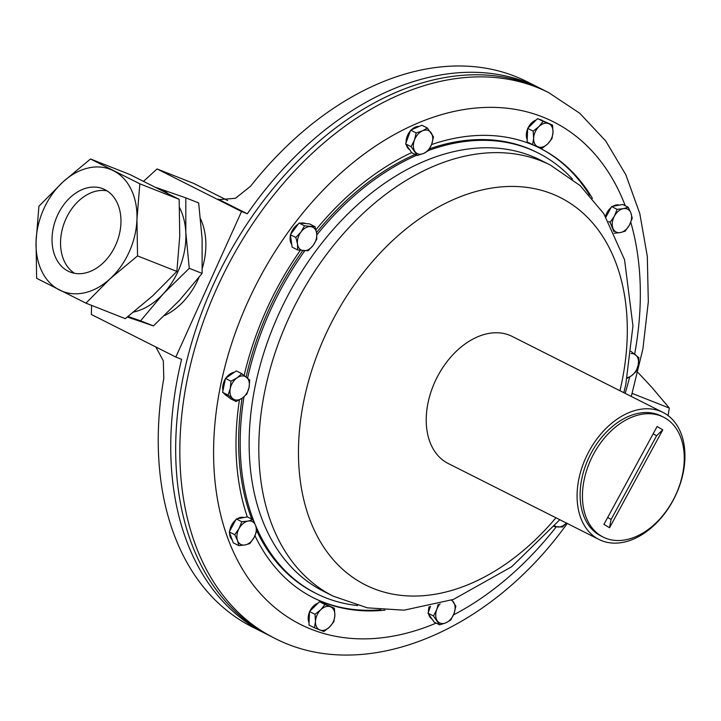 <?xml version="1.0" encoding="UTF-8"?>
<svg xmlns="http://www.w3.org/2000/svg" width="721" height="721" viewBox="0 0 721 721"><rect width="100%" height="100%" fill="white"/><g stroke="black" fill="none" stroke-linecap="round" stroke-linejoin="round"><path stroke-width="1.08" d="M74.497 273.277A44.756 32.589 111.5 0 1 64.701 221.78A44.756 32.589 111.5 0 1 107.023 190.849M68.098 271.132A44.756 32.589 111.5 0 1 56.743 217.048A44.756 32.589 111.5 0 1 102.932 188.749A44.756 32.589 111.5 0 1 104.896 189.632A44.756 32.589 111.5 0 1 116.252 243.716A44.756 32.589 111.5 0 1 70.072 272.015A44.756 32.589 111.5 0 1 68.098 271.132M164.514 315.564A63.935 46.559 -68.5 0 0 183.72 301.189A63.935 46.559 -68.5 0 0 198.996 277.405M202.304 268.293A63.935 46.559 -68.5 0 0 200.591 218.932M619.952 390.737A216.805 148.256 116.7 0 0 554.891 195.04A216.805 148.256 116.7 0 0 358.968 278.369A216.805 148.256 116.7 0 0 331.236 557.324A216.805 148.256 116.7 0 0 555.945 517.777M663.014 412.43L512.153 336.428A71.127 48.64 116.7 0 0 446.065 362.915A71.127 48.64 116.7 0 0 448.156 463.468L599.007 539.47A71.127 48.64 -63.3 0 1 596.925 438.918A71.127 48.64 -63.3 0 1 663.014 412.43A71.127 48.64 -63.3 0 1 665.104 512.973A71.127 48.64 -63.3 0 1 599.007 539.47M273.971 637.914A305.289 208.766 116.7 0 1 265.013 206.341A305.289 208.766 116.7 0 1 548.69 92.63L544.526 90.531A305.289 208.766 116.7 0 0 260.849 204.241A305.289 208.766 116.7 0 0 269.807 635.814L273.971 637.914C363.15 684.508 487.901 632.587 565.372 526.06L567.274 523.482M304.749 250.818A246.627 168.651 116.7 0 0 247.582 378.165M243.986 396.82A246.627 168.651 116.7 0 0 254.549 522.95M255.775 525.915A246.627 168.651 116.7 0 0 316.294 593.554A246.627 168.651 116.7 0 0 357.598 605.541M572.438 179.096A246.627 168.651 116.7 0 0 538.226 153.041A246.627 168.651 116.7 0 0 428.535 150.491M416.702 155.24A246.627 168.651 116.7 0 0 316.834 234.884M316.537 232.541A246.627 168.651 -63.3 0 1 415.143 154.456M429.545 148.796A246.627 168.651 -63.3 0 1 536.667 152.257L538.226 153.041M380.751 609.795A251.746 172.157 -63.3 0 1 313.058 597.646M385.005 610.137A251.746 172.157 -63.3 0 1 313.689 597.961A251.746 172.157 -63.3 0 1 254.982 535.739M247.312 516.894A251.746 172.157 -63.3 0 1 239.444 399.867M244.158 375.434A251.746 172.157 -63.3 0 1 300.306 250.358M672.927 500.482A67.134 45.91 -63.3 0 1 603.144 537.073A67.134 45.91 -63.3 0 1 593.762 453.761A67.134 45.91 -63.3 0 1 663.545 417.171A67.134 45.91 -63.3 0 1 672.927 500.482M663.545 417.171L661.22 415.999A67.134 45.91 116.7 0 0 591.427 452.59A67.134 45.91 116.7 0 0 600.809 535.901L603.144 537.073M527.195 139.622A12.789 8.742 -63.3 0 1 527.637 128.915M528.033 128.005A12.789 8.742 -63.3 0 1 536.217 119.974M540.191 119.614A12.789 8.742 -63.3 0 1 541.282 119.929A12.789 8.742 -63.3 0 1 541.777 120.146L542.58 120.551M322.044 602.756A12.789 8.742 -63.3 0 1 323.134 603.071A12.789 8.742 -63.3 0 1 323.63 603.297L324.432 603.693M605.514 216.354A12.789 8.742 -63.3 0 1 611.102 207.504M612.697 206.35A12.789 8.742 -63.3 0 1 619.33 205.106M232.189 539.84A12.789 8.742 -63.3 0 1 230.242 536.875A12.789 8.742 -63.3 0 1 229.584 532.828M409.636 149.68A12.789 8.742 -63.3 0 1 406.428 145.047M406.085 142.659A12.789 8.742 -63.3 0 1 410.42 130.843M411.376 129.834A12.789 8.742 -63.3 0 1 415.233 127.166A12.789 8.742 -63.3 0 1 419.189 126.418M227.088 395.964L226.619 395.73A12.789 8.742 -63.3 0 1 224.321 393.729M222.969 390.602A12.789 8.742 -63.3 0 1 222.996 384.852A12.789 8.742 -63.3 0 1 225.358 378.967M291.762 244.464A12.789 8.742 -63.3 0 1 290.455 235.352M290.752 234.172A12.789 8.742 -63.3 0 1 293.663 228.359A12.789 8.742 -63.3 0 1 298.143 224.258M155.817 346.963L163.316 360.788L163.793 378.363A305.289 208.766 116.7 0 0 252.44 627.027L264.94 633.326A305.289 208.766 -63.3 0 1 181.602 359.328L175.834 357.048L91.333 314.473L91.621 305.389M266.617 634.156A305.289 208.766 -63.3 0 1 264.94 633.326M539.65 88.043L527.159 81.743A305.289 208.766 116.7 0 0 250.529 186.27L235.443 198.302L219.283 199.618L218.148 199.104L247.312 213.795A305.289 208.766 -63.3 0 1 539.65 88.043A305.289 208.766 -63.3 0 1 542.841 89.701M227.692 200.537L193.724 183.422L157.043 168.948L241.544 211.523L247.312 213.795M175.834 357.048L241.544 211.523M143.587 181.277L157.043 168.948M554.107 526.546L562.452 527.042L566.391 523.04M566.355 523.022A12.789 8.742 -63.3 0 1 557.964 527.006A12.789 8.742 -63.3 0 1 554.746 525.798M300.711 223.195A12.789 8.742 -63.3 0 1 305.515 223.582M297.656 249.944L292.149 247.177L290.356 234.695L299.044 223.059L309.507 223.898L315.014 226.673L304.55 225.835L300.945 232.027L295.862 237.47L297.503 244.086L297.656 249.944L308.119 250.782L313.202 245.338L316.807 239.147L316.654 233.289L315.014 226.673M290.356 234.695L295.862 237.47M299.044 223.059L304.55 225.835M313.202 245.338A12.789 8.742 -63.3 0 1 303.631 250.746A12.789 8.742 -63.3 0 1 297.503 244.086A12.789 8.742 116.7 0 1 300.945 232.027A12.789 8.742 -63.3 0 1 310.526 226.628A12.789 8.742 -63.3 0 1 316.654 233.289A12.789 8.742 -63.3 0 1 313.202 245.338M225.934 378.083A12.789 8.742 -63.3 0 1 234.271 372.306M236.055 401.543L230.558 398.767L222.609 392.341L225.475 378.408L236.281 370.9L241.787 373.676L237.128 377.804L230.981 381.184L230.287 388.52L228.115 395.117L236.055 401.543L242.211 398.163L246.87 394.036L249.042 387.447L249.727 380.102L241.787 373.676M222.609 392.341L228.115 395.117M225.475 378.408L230.981 381.184M249.042 387.447A12.789 8.742 -63.3 0 1 242.211 398.163A12.789 8.742 -63.3 0 1 232.829 398.704A12.789 8.742 116.7 0 1 230.287 388.52A12.789 8.742 -63.3 0 1 237.128 377.804A12.789 8.742 -63.3 0 1 246.501 377.263A12.789 8.742 -63.3 0 1 249.042 387.447M627.135 378.291L631.362 375.83L636.021 371.703L638.193 365.105L638.887 357.769L630.938 351.334M631.109 353.596A12.789 8.742 -63.3 0 1 635.652 354.93A12.789 8.742 116.7 0 1 638.193 365.105A12.789 8.742 -63.3 0 1 631.362 375.83A12.789 8.742 -63.3 0 1 627.27 377.597M431.996 619.015A12.789 8.742 -63.3 0 1 428.788 614.391M428.445 611.994A12.789 8.742 -63.3 0 1 429.211 606.604M427.995 613.229L433.492 616.004L439.63 624.864L434.123 622.097L427.995 613.229L430.536 606.307M439.63 624.864L445.966 622.791L450.805 619.97L454.077 613.463L455.861 606.217L451.923 599.989M438.179 604.378L436.764 609.506L433.492 616.004M451.391 600.178A12.789 8.742 -63.3 0 1 453.545 602.161A12.789 8.742 -63.3 0 1 454.077 613.463A12.789 8.742 116.7 0 1 445.966 622.791A12.789 8.742 -63.3 0 1 437.305 620.808A12.789 8.742 -63.3 0 1 436.764 609.506A12.789 8.742 -63.3 0 1 440.089 603.837M417.27 155.529L411.763 152.753L405.635 143.894L410.682 130.141L421.866 125.238L427.373 128.014L422.524 130.834L416.188 132.907L414.404 140.162L411.132 146.669L417.27 155.529L423.606 153.456L428.445 150.635L431.717 144.128L433.501 136.873L427.373 128.014M405.635 143.894L411.132 146.669M410.682 130.141L416.188 132.907M423.606 153.456A12.789 8.742 -63.3 0 1 414.945 151.473A12.789 8.742 -63.3 0 1 414.404 140.162A12.789 8.742 116.7 0 1 422.524 130.834A12.789 8.742 -63.3 0 1 431.176 132.817A12.789 8.742 -63.3 0 1 431.717 144.128A12.789 8.742 -63.3 0 1 423.606 153.456M229.702 531.125A12.789 8.742 -63.3 0 1 235.767 519.913M237.362 518.76A12.789 8.742 -63.3 0 1 243.995 517.516M238.813 545.626L233.307 542.85L229.26 531.945L232.766 525.456L236.281 518.967L247.348 516.894L252.855 519.661L248.06 521.076L241.787 521.734L239.021 528.601L234.767 534.721L237.533 540.543L238.813 545.626L245.086 544.959L249.881 543.553L254.134 537.433L256.901 530.566L255.622 525.492L252.855 519.661M229.26 531.945L234.767 534.721M236.281 518.967L241.787 521.734M255.622 525.492A12.789 8.742 -63.3 0 1 254.134 537.433A12.789 8.742 -63.3 0 1 245.086 544.959A12.789 8.742 116.7 0 1 237.533 540.543A12.789 8.742 -63.3 0 1 239.021 528.601A12.789 8.742 -63.3 0 1 248.06 521.076A12.789 8.742 -63.3 0 1 255.622 525.492M605.937 217.048L611.615 206.557L622.683 204.485L628.189 207.251L623.395 208.666L617.113 209.333L614.355 216.192L610.101 222.311L613.868 231.603M608.614 221.563L610.101 222.311M611.615 206.557L617.113 209.333M614.148 233.216L620.42 232.559L625.215 231.144L629.469 225.024L632.236 218.166L630.956 213.083L628.189 207.251M612.868 228.142A12.789 8.742 -63.3 0 1 614.355 216.192A12.789 8.742 -63.3 0 1 623.395 208.666A12.789 8.742 116.7 0 1 630.956 213.083A12.789 8.742 -63.3 0 1 629.469 225.024A12.789 8.742 -63.3 0 1 620.42 232.559A12.789 8.742 -63.3 0 1 612.868 228.142M309.048 622.773A12.789 8.742 -63.3 0 1 309.489 612.057M309.886 611.156A12.789 8.742 -63.3 0 1 318.069 603.117M314.464 627.802L308.958 625.026L309.507 611.525L319.466 601.738L334.391 608.227L324.973 604.513L320.737 609.786L315.014 614.301L315.483 621.421L314.464 627.802L323.873 631.515L329.596 626.991L333.841 621.727L334.859 615.355L334.391 608.227M319.466 601.738L324.973 604.513M309.507 611.525L315.014 614.301M330.425 606.749A12.789 8.742 -63.3 0 1 334.859 615.355A12.789 8.742 -63.3 0 1 329.596 626.991A12.789 8.742 116.7 0 1 319.908 630.028A12.789 8.742 -63.3 0 1 315.483 621.421A12.789 8.742 -63.3 0 1 320.737 609.786A12.789 8.742 -63.3 0 1 330.425 606.749M532.612 144.651L527.105 141.875L527.655 128.383L537.614 118.595L552.538 125.084L543.12 121.371L538.884 126.635L533.161 131.15L533.63 138.279L532.612 144.651L542.021 148.364L547.753 143.849L551.989 138.585L553.007 132.204L552.538 125.084M527.655 128.383L533.161 131.15M537.614 118.595L543.12 121.371M538.064 146.886A12.789 8.742 -63.3 0 1 533.63 138.279A12.789 8.742 -63.3 0 1 538.884 126.635A12.789 8.742 116.7 0 1 548.573 123.597A12.789 8.742 -63.3 0 1 553.007 132.204A12.789 8.742 -63.3 0 1 547.753 143.849A12.789 8.742 -63.3 0 1 538.064 146.886M609.569 527.736L662.77 429.851A127.869 93.198 -59.5 0 0 656.579 435.781L611.102 519.453A127.869 93.198 -59.5 0 0 609.569 527.736L603.919 524.401L657.119 426.508L662.77 429.851M611.102 519.453L607.695 517.444M653.172 433.772L656.579 435.781M539.596 148.003A251.746 172.157 -63.3 0 1 589.643 195.184M315.933 229.765A251.746 172.157 -63.3 0 1 411.664 152.609M431.564 144.551A251.746 172.157 -63.3 0 1 540.218 148.319A251.746 172.157 -63.3 0 1 592.446 198.392M316.294 593.554L314.735 592.77A246.627 168.651 -63.3 0 1 256.802 530.908M251.8 519.129A246.627 168.651 -63.3 0 1 242.076 398.262M246.122 376.957A246.627 168.651 -63.3 0 1 302.739 250.665M637.923 372.433L651.721 387.213L669.322 408.068L632.2 393.423M669.322 408.068L668.079 415.575M156.06 187.514L185.82 197.86L185.811 232.405L189.262 268.329L163.198 293.898L140.586 320.836L128.113 316.483M127.41 317.024L153.429 325.901L179.502 300.333L202.105 273.394L202.114 238.84L198.663 202.925L185.82 197.86M202.105 273.394L189.262 268.329M153.429 325.901L140.586 320.836M156.349 187.667A65.53 47.721 111.5 0 1 158.034 188.19A65.53 47.721 111.5 0 1 168.047 193.607M179.565 207.711A65.53 47.721 111.5 0 1 185.811 232.405A65.53 47.721 111.5 0 1 163.198 293.898A65.53 47.721 111.5 0 1 133.718 312.049M137.54 255.91L136.954 219.184L139.829 183.819L90.522 158.981L129.852 174.5L179.159 199.338L179.745 236.064L176.87 271.429L152.807 295.736L125.283 318.673L85.943 303.153L110.016 278.847L137.54 255.91L176.87 271.429M139.829 183.819L179.159 199.338M90.522 158.981L62.988 181.917L38.925 206.224L36.05 241.58L36.636 278.315L85.943 303.153M113.44 170.715A65.53 47.721 111.5 0 1 136.954 219.184A65.53 47.721 111.5 0 1 110.016 278.847A65.53 47.721 111.5 0 1 59.564 290.049A65.53 47.721 111.5 0 1 36.05 241.58A65.53 47.721 111.5 0 1 62.988 181.917A65.53 47.721 111.5 0 1 113.44 170.715M625.17 393.36A281.316 192.372 116.7 0 0 629.694 376.903M634.651 354.128A281.316 192.372 116.7 0 0 630.776 222.284M625.269 205.782A281.316 192.372 116.7 0 0 292.131 226.691A281.316 192.372 116.7 0 0 227.503 537.442A281.316 192.372 116.7 0 0 436.124 623.106M333.21 596.168A241.355 165.046 116.7 0 1 326.135 254.982A241.355 165.046 116.7 0 1 550.402 165.082L540.75 160.224A241.355 165.046 116.7 0 0 316.483 250.115A241.355 165.046 116.7 0 0 323.567 591.31L333.21 596.168L367.359 607.839L404.012 610.182L453.41 599.439L511.613 566.787L559.829 519.733M218.148 199.104L220.482 200.023M453.509 614.905A281.316 192.372 116.7 0 0 556.242 526.835M548.69 92.63L579.756 113.26L605.739 141.01L625.882 174.833L639.806 213.641L647.305 256.343L648.314 301.829L642.907 348.928L631.281 396.442M550.402 165.082L580.09 185.576L603.792 213.641L624.557 259.731L632.957 325.937L625.783 384.554L623.827 392.684"/></g></svg>
